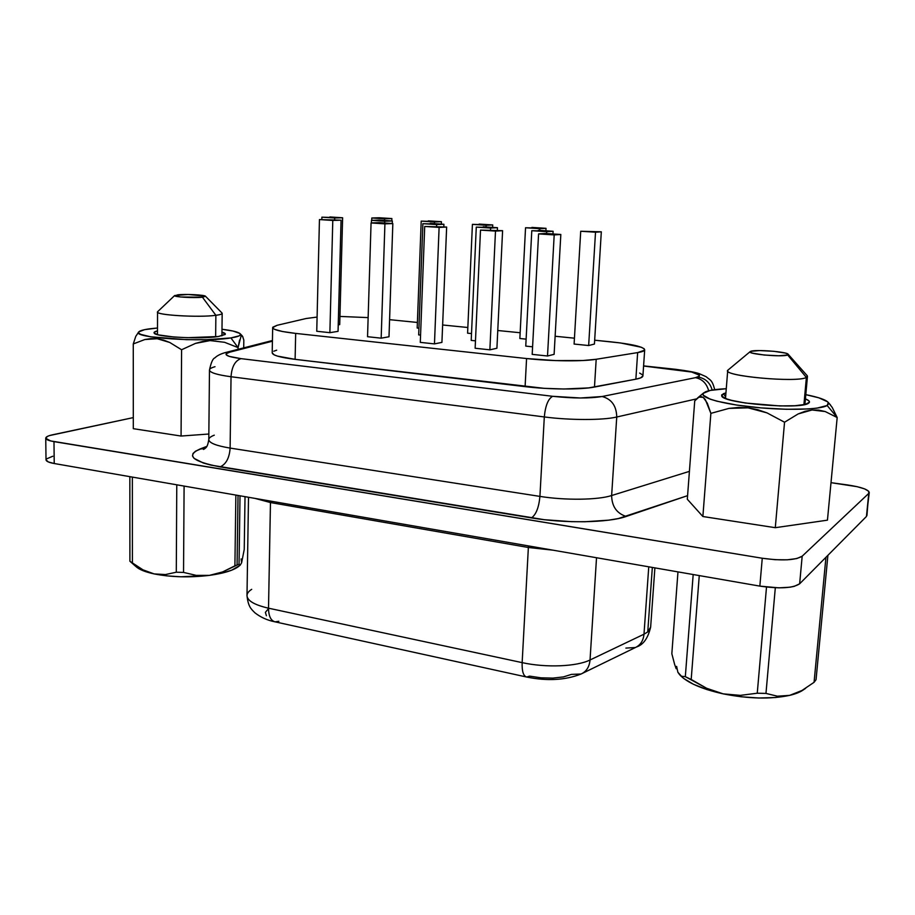 <?xml version="1.0" encoding="UTF-8"?>
<svg xmlns="http://www.w3.org/2000/svg" width="915" height="915" viewBox="0 0 915 915"><rect width="100%" height="100%" fill="white"/><g stroke="black" fill="none" stroke-linecap="round" stroke-linejoin="round"><path stroke-width="1.37" d="M239.044 564.223L240.016 495.793L239.044 564.223L237.065 565.047L239.044 564.223L240.29 564.99L239.044 564.223M130.49 561.753L135.797 566.419C138.954 569.462 145.073 571.955 154.143 573.911L166.667 575.855L180.781 576.782L209.421 575.375L222.551 571.955L234.903 565.836L235.864 495.072L234.903 565.836L237.065 565.047L238.037 495.45L237.065 565.047L222.551 571.955L209.421 575.375L196.29 575.386L183.538 572.413L176.286 572.218L165.421 574.563L154.143 573.911L142.98 569.851L129.907 561.272L132.401 563.08L132.355 477.092L132.401 563.08L142.98 569.851L154.143 573.911C171.242 577.228 189.68 577.72 209.421 575.375C224.953 573.213 235.098 569.885 239.867 565.39L240.382 564.944M174.651 295.545L188.124 294.47L205.406 296.174L202.444 297.215L215.871 315.309L202.444 297.215C194.117 298.221 172.821 296.929 174.651 295.545L157.666 311.672C153.308 314.92 198.589 317.779 215.871 315.309L215.643 336.869L215.871 315.309C199.344 317.677 155.882 315.16 157.552 311.958L157.86 311.477M804.914 404.51L807.465 376.351L806.378 377.438L803.919 404.716L806.378 377.438L807.305 375.813L788.181 354.288L787.666 354.974L806.378 377.438L787.666 354.974L778.825 355.775L764.162 355.02L752.507 353.156L750.163 352.161L750.7 351.326C755.218 349.256 787.438 351.783 788.181 354.288M224.587 342.301L238.072 347.597L230.9 337.921C203.805 342.61 130.856 337.749 138.771 331.905C139.881 330.658 143.655 329.617 150.071 328.76L157.506 328.005L144.581 329.663L138.783 331.882L138.76 333.117L140.738 334.375L150.415 336.754L186.351 339.659L206.698 339.694L230.9 337.921L238.072 347.597L224.587 342.301L210.13 340.586L224.587 342.301M202.707 341.455L210.13 340.586L195.478 343.4L202.707 341.455M181.593 349.747L195.478 343.4L181.593 349.747L169.721 342.462L181.593 349.747L181.067 436.043L133.304 428.678L181.067 436.043L181.593 349.747M163.545 340.06L169.721 342.462L157.208 338.722L163.545 340.06M150.929 338.584L157.208 338.722L144.833 339.534L150.929 338.584M133.27 343.937L144.833 339.534L133.27 343.937L133.304 428.678L133.27 343.937L135.786 336.331L138.771 331.905M832.261 407.495L837.179 417.537L827.446 520.166L775.291 527.692L827.446 520.166L837.179 417.537L827.16 405.505L828.658 403.767L827.698 401.857L818.845 397.819L805.806 394.662C818.639 397.213 826.142 399.844 828.327 402.554L827.16 405.505L837.179 417.537L832.261 407.495L829.196 403.526M705.648 391.734C709.56 390.19 716.434 389.184 726.27 388.715L710.257 390.419L703.235 393.324L703.166 395.131L710.166 399.169L717.086 401.228L736.621 405.048L761.097 407.896L786.477 409.279L808.38 408.948L816.843 408.159L827.16 405.505C820.458 409.714 786.454 410.606 753.914 407.221C721.294 403.892 699.049 397.373 703.418 393.095L705.648 391.734M306.148 318.512L317.093 317.07L306.148 318.512L277.154 325.282L306.148 318.512M675.396 369.283L674.801 369.385C694.531 371.776 702.228 374.315 697.882 377.014C705.293 378.272 710.063 382.619 712.167 390.065C710.063 382.619 705.293 378.272 697.882 377.014L695.446 377.678C702.24 379.027 706.655 383.396 708.668 390.774C706.655 383.396 702.24 379.027 695.446 377.678L699.335 376.145L699.403 375.173L691.66 372.039L643.588 366.034L675.35 369.283L643.6 365.886M581.082 674.012C565.276 680.211 547.159 681.218 526.708 677.043L529.545 676.116L541.074 677.832L552.877 678.106L563.457 676.906L571.452 674.389L581.082 674.012L635.239 647.603C640.42 645.201 643.337 640.74 643.988 634.209L648.758 566.808L643.988 634.209L647.751 631.91L652.338 567.426L647.751 631.91L650.645 627.164L654.888 567.872M723.308 393.725L725.641 396.595L723.308 393.725L725.938 392.912L721.706 394.857L721.752 396.138L723.308 393.725M808.3 403.366C799.653 409.737 723.845 403.298 721.775 396.161L726.853 398.963L731.76 400.393L745.416 403.023L779.9 405.94L795.066 405.722L805.44 404.384L809.455 402.165L808.894 400.839L805.429 398.906C808.929 400.301 810.152 401.605 809.089 402.783L808.3 403.366M671.839 653.71L677.969 571.886L671.839 653.71L674.618 664.37L671.839 653.71M679.994 675.11C687.451 682.842 701.862 689.098 723.239 693.867L740.956 696.75L758.844 698.008L775.485 697.527L789.622 695.377L777.395 696.201L765.969 693.421L757.254 693.215L740.395 695.366L723.239 693.867C748.55 698.843 770.682 699.346 789.622 695.377L801.986 690.482L814.064 682.315L825.948 557.281L814.064 682.315L816.043 679.708L814.064 682.315L801.986 690.482L789.622 695.377C795.947 693.879 800.728 691.9 803.965 689.441L805.6 688.343M221.956 332.122C224.701 332.9 225.776 333.689 225.181 334.478L218.433 336.514C201.186 339.408 155.539 336.983 154.189 333.129C153.594 332.305 154.692 331.55 157.494 330.875L154.166 332.305L154.223 333.163L158.455 334.89L173.667 336.983L187.426 337.692L218.433 336.514L225.319 334.238L221.956 332.122M241.606 562.805L244.236 549.469L245.026 496.662L244.236 549.469L241.606 562.805L240.29 564.99L241.606 562.805L241.125 558.939M129.839 476.658L129.907 561.272L129.839 476.658M239.89 565.379L231.701 570.182L221.819 573.179L209.421 575.375L196.29 575.386L183.538 572.413L184.098 486.082L183.538 572.413L176.286 572.218L165.421 574.563L154.143 573.911L144.101 571.109L135.775 566.408M176.778 484.813L176.286 572.218L176.778 484.813M679.971 675.087L683.585 678.37L693.501 684.294L707.02 689.601L723.239 693.867L706.62 688.274L691.191 679.456L685.324 676.665L681.492 676.254L677.878 672.262L679.548 674.607M676.174 668.739L674.618 664.37L676.174 668.739M816.043 679.708L827.903 555.313L816.043 679.708M676.62 666.394L677.878 672.262L681.492 676.254L685.324 676.665L693.181 574.529L685.324 676.665L706.62 688.274L723.239 693.867L740.395 695.366L757.254 693.215L766.507 587.064L757.254 693.215L765.969 693.421L775.314 587.762L765.969 693.421L777.395 696.201L789.622 695.377L800.225 691.729L803.988 689.43M691.191 679.456L699.266 575.581L691.191 679.456M52.784 456.23L46.345 458.987M866.94 515.511L868.747 493.414L802.181 556.194L799.641 583.804L802.181 556.194L868.747 493.414L866.448 516.46L799.641 583.804C792.985 588.196 779.729 588.963 759.85 586.115L762.264 558.241L775.108 559.694L787.277 559.808L796.793 558.562L802.181 556.194C795.524 560.277 782.222 560.964 762.264 558.241L53.985 441.613L54.225 463.516L53.985 441.613C48.632 440.698 45.887 439.543 45.75 438.148C45.841 436.89 48.106 435.769 52.544 434.797L133.304 417.606L49.547 435.574L47.363 436.432L45.761 438.308L50.622 440.927L762.264 558.241L759.85 586.115L54.225 463.516C48.895 462.555 46.15 461.32 46.013 459.833L48.335 461.949L54.225 463.516L759.85 586.115L778.928 587.853L789.954 587.201L794.266 586.355L799.641 583.804L866.448 516.46L869.25 492.522L868.747 493.414L868.701 491.264L864.606 488.896L857.172 486.688L831.003 482.674L847.553 484.95C861.175 487.02 868.404 489.548 869.25 492.522M272.43 340.517L226.177 352.366L229.619 352.218L226.199 353.762L226.074 354.62L229.093 356.358L240.988 358.634C226.302 356.587 222.517 354.448 229.619 352.218L272.418 341.204L229.619 352.218L226.177 352.366C221.041 353.659 217.255 355.512 214.819 357.925C212.84 358.554 211.056 362.592 209.478 370.026L208.792 439.6C209.135 442.952 216.237 445.788 230.123 448.087L231.038 376.74L544.311 416.943L539.919 496.399C565.23 500.482 597.987 500.036 611.632 495.541L616.744 417.011C616.47 405.894 611.597 399.066 602.116 396.515L695.446 377.678L602.116 396.515C589.603 398.54 573.11 398.471 552.649 396.298L580.396 398.002L602.116 396.515C611.597 399.066 616.47 405.894 616.744 417.011C603.031 420.317 569.931 420.328 544.311 416.943L539.919 496.399L230.123 448.087L231.038 376.74C217.015 374.841 209.821 372.599 209.478 370.026C209.535 368.814 211.376 367.704 215.002 366.709M240.988 358.634L552.649 396.298L240.988 358.634C235.098 360.647 231.769 366.686 231.038 376.74C231.769 366.686 235.098 360.647 240.988 358.634M639.631 373.068L642.41 374.784M642.913 375.871L640.546 377.918L635.868 379.176L588.608 387.914L563.903 389.001L544.265 388.337L295.11 359.343L277.325 356.072L274.123 354.826L272.201 352.847C272.601 355.317 280.23 357.479 295.11 359.343L295.671 333.403C280.733 331.688 273.07 329.755 272.67 327.616L277.154 325.282L272.807 327.181L272.922 328.245L274.592 329.343L282.495 331.516L295.671 333.403L526.571 358.543L525.096 386.633L295.11 359.343L295.671 333.403L526.571 358.543L525.096 386.633C549.377 389.607 581.048 389.756 594.476 387.045L596.191 359.275C582.741 361.574 550.956 361.276 526.571 358.543L555.782 360.601L583.084 360.51L596.191 359.275L637.652 352.595L635.868 379.176L594.476 387.045L596.191 359.275L637.652 352.595L635.868 379.176C640.443 378.284 642.799 377.197 642.913 375.916L644.686 349.816M273.779 351.223L276.685 350.182M208.849 434.019L181.067 436.043L208.849 434.019M702.869 516.518L687.314 499.235L702.869 516.518L710.875 413.363L707.318 403.206L703.292 397.407L698.98 397.041L694.725 400.907L687.314 499.235L694.725 400.907L697.951 397.659L701.142 396.572L703.292 397.407L705.362 399.649L710.875 413.363L702.869 516.518L775.291 527.692L702.869 516.518M214.282 435.185C210.622 436.558 208.792 438.056 208.792 439.68C209.261 443.009 216.375 445.811 230.123 448.087L539.919 496.399C565.23 500.482 597.987 500.036 611.632 495.541L689.418 471.362L611.632 495.541C611.861 506.407 616.721 513.384 626.226 516.449L687.577 495.656L618.414 518.531L608.704 520.155L584.857 521.756L571.52 521.664L544.356 519.709L210.93 465.106L203.405 463.047L194.083 458.369L192.505 455.922L193.008 453.497L195.524 451.175L206.801 446.383L199.95 449.025L204.926 448.59L199.95 449.025C185.654 455.533 192.367 461.492 220.092 466.89C226.085 464.225 229.425 457.957 230.123 448.087C229.425 457.957 226.085 464.225 220.092 466.89L531.478 517.913C536.087 514.585 538.901 507.413 539.919 496.399C538.901 507.413 536.087 514.585 531.478 517.913C564.932 523.586 608.567 522.82 626.226 516.449C616.721 513.384 611.861 506.407 611.632 495.541L616.744 417.011L696.509 398.883L616.744 417.011C603.031 420.317 569.931 420.328 544.311 416.943C545.386 405.688 548.165 398.814 552.649 396.298C548.165 398.814 545.386 405.688 544.311 416.943L231.038 376.74C217.141 374.864 209.958 372.645 209.478 370.095M650.657 627.05L647.751 631.91L643.988 634.209L590.038 659.978L596.523 557.738L590.038 659.978C576.839 666.623 545.866 667.904 522.145 662.632C545.866 667.904 576.839 666.623 590.038 659.978C589.409 666.795 586.481 671.45 581.242 673.943C586.481 671.45 589.409 666.795 590.038 659.978L643.988 634.209C643.348 640.672 640.477 645.109 635.387 647.534L625.883 648.083M274.569 621.743C267.169 620.233 260.615 617.259 254.908 612.798C251.099 608.921 248.228 606.862 246.993 595.596C247.313 600.755 254.496 604.952 268.518 608.189L270.463 502.552L528.367 547.49L528.424 545.9L528.367 547.49L552.946 550.167L528.367 547.49L522.145 662.632L268.518 608.189L270.463 502.552L528.367 547.49L522.145 662.632C521.882 671.221 523.357 676.025 526.594 677.031M270.463 502.552L255.068 498.412L270.463 502.552L270.451 501.088L270.463 502.552M266.402 615.738L265.384 612.364L268.072 609.138M278.858 621.274L275.06 621.857C270.806 620.656 268.633 616.104 268.518 608.189C268.633 616.218 270.874 620.782 275.221 621.891L526.708 677.043C523.403 676.162 521.882 671.347 522.145 662.632L268.518 608.189C254.633 604.987 247.462 600.835 246.993 595.734C246.993 593.458 248.571 591.33 251.694 589.329M225.971 352.412L224.289 352.858M339.945 316.43L368.127 317.608L339.945 316.43M610.534 341.798C632.048 344.086 643.439 346.739 644.698 349.782C644.583 350.903 642.239 351.84 637.652 352.595L644.526 350.228L644.183 348.787L641.381 347.277L620.484 342.953L594.659 340.208L610.534 341.798M574.448 338.184L555.119 336.251L574.448 338.184M520.155 332.74L497.771 330.509L520.155 332.74M467.84 327.501L442.631 324.985L467.84 327.501M417.389 322.457L389.584 319.667L417.389 322.457M316.75 331.264L329.88 332.671L338.058 331.344L341.055 220.183L332.786 220.446L329.88 332.671L338.058 331.344L341.055 220.183L319.449 219.577L316.75 331.264L329.88 332.671L332.786 220.446L319.449 219.577L316.75 331.264M367.544 336.709L381.166 338.173L389.001 336.766L392.832 223.557L384.918 223.855L381.166 338.173L389.001 336.766L392.832 223.557L371.067 222.951L367.544 336.709L381.166 338.173L384.918 223.855L371.067 222.951L367.544 336.709M532.187 354.368L547.513 356.004L554.113 354.334L560.826 234.48L554.193 234.915L547.513 356.004L554.113 354.334L560.826 234.48L545.34 233.474L538.58 233.897L532.187 354.368L547.513 356.004L554.193 234.915L538.58 233.897L532.187 354.368M475.137 348.249L489.868 349.827L496.914 348.249L502.598 230.694L495.495 231.083L489.868 349.827L496.914 348.249L502.598 230.694L480.501 230.1L475.137 348.249L489.868 349.827L495.495 231.083L480.501 230.1L475.137 348.249M338.23 324.836L339.717 324.608L342.622 217.77L334.696 217.999L334.65 219.772L334.696 217.999L321.886 217.175L321.828 219.508L321.886 217.175L342.622 217.77L329.903 216.958L342.622 217.77L339.717 324.608L338.23 324.836M417.183 328.016L418.933 328.199L417.183 328.016L421.197 221.121L417.183 328.016M525.759 346.099L532.587 346.819L525.759 346.099L531.787 230.694L525.759 346.099M574.094 344.051L588.654 345.538L594.43 344.063L601.315 231.815L595.516 232.193L588.654 345.538L594.43 344.063L601.315 231.815L580.716 231.255L574.094 344.051L588.654 345.538L595.516 232.193L580.716 231.255L574.094 344.051M471.202 340.391L475.468 340.838L471.202 340.391L476.28 227.114L471.202 340.391M519.857 338.504L526.125 339.145L519.857 338.504L525.542 227.755L519.857 338.504M420.294 342.37L434.465 343.891L441.922 342.393L446.646 227.057L439.109 227.4L434.465 343.891L441.922 342.393L446.646 227.057L424.709 226.451L420.294 342.37L434.465 343.891L439.109 227.4L424.709 226.451L420.294 342.37M418.681 334.901L420.568 335.096L418.681 334.901L422.879 223.683L418.681 334.901M467.588 333.174L471.511 333.575L467.588 333.174L472.415 224.369L467.588 333.174M492.636 227.389L492.75 224.941L486.14 225.25L486.059 226.966L486.14 225.25L472.415 224.369L492.75 224.941L479.117 224.083L492.75 224.941L492.636 227.389M443.809 226.874L443.912 224.267L436.672 224.564L436.604 226.405L436.672 224.564L422.879 223.683L443.912 224.267L430.222 223.386L443.912 224.267L443.809 226.874M439.109 227.4L424.709 226.451L446.646 227.057L439.109 227.4M545.889 230.797L546.026 228.315L539.793 228.659L539.701 230.408L539.793 228.659L525.542 227.755L546.026 228.315L531.878 227.423L546.026 228.315L545.889 230.797M497.337 230.351L497.463 227.698L490.623 228.041L490.531 229.905L490.623 228.041L476.28 227.114L497.463 227.698L483.234 226.783L497.463 227.698L497.337 230.351M595.516 232.193L580.716 231.255L601.315 231.815L595.516 232.193M552.957 233.966L553.106 231.266L546.69 231.655L546.587 233.554L546.69 231.655L531.787 230.694L553.106 231.266L538.317 230.317L553.106 231.266L552.957 233.966M441.316 224.095L441.407 221.693L434.431 221.968L434.373 223.649L434.431 221.968L421.197 221.121L441.407 221.693L428.266 220.87L441.407 221.693L441.316 224.095M392.249 223.512L392.341 220.961L384.746 221.224L384.677 223.02L384.746 221.224L371.456 220.366L371.376 222.94L371.456 220.366L379.142 220.115L371.456 220.366L384.746 221.224L392.341 220.961L379.142 220.115L392.341 220.961L392.249 223.512M391.803 220.927L391.883 218.559L384.575 218.799L384.529 220.458L384.575 218.799L371.81 217.987L371.73 220.355L371.81 217.987L379.199 217.759L371.81 217.987L384.575 218.799L391.883 218.559L379.199 217.759L391.883 218.559L391.803 220.927M495.495 231.083L480.501 230.1L502.598 230.694L495.495 231.083M554.193 234.915L538.58 233.897L545.34 233.474L560.826 234.48L554.193 234.915M384.918 223.855L371.067 222.951L379.073 222.654L392.832 223.557L384.918 223.855M332.786 220.446L319.449 219.577L341.055 220.183L332.786 220.446M784.544 422.215L766.953 412.859L748.07 407.838L728.992 408.387L710.875 413.363L728.992 408.387L738.439 407.438L748.07 407.838L757.689 409.691L766.953 412.859L784.544 422.215L775.291 527.692L784.544 422.215L798.132 413.946L784.544 422.215M837.179 417.537L825.261 411.567L812.04 409.977L798.132 413.946L805.051 411.315L812.04 409.977L818.788 410.103L825.261 411.567L837.179 417.537M829.219 403.561L830.488 404.99M238.049 349.324L238.072 347.597L238.049 349.324M243.825 340.06L243.71 347.883L243.825 340.06L242.544 336.24L241.103 335.942L242.063 335.668L242.978 337.189M239.581 340.06L238.072 347.597L241.103 335.942M221.99 329.274L233.016 331.047L239.833 333.426L240.485 334.65L239.192 335.839L230.9 337.921C238.232 336.766 241.366 335.416 240.279 333.861C238.666 332.099 232.57 330.578 221.99 329.274M750.7 351.326L759.553 350.571L773.861 351.303L785.505 353.11L788.021 354.116L787.666 354.974C783.08 357.319 746.766 354.082 750.106 351.669L750.7 351.326M728.351 369.774L727.951 370.106C719.899 375.71 797.148 383.088 806.378 377.438C797.823 382.813 724.474 376.328 727.711 370.621L728.351 369.774M202.444 297.215L180.598 296.986L174.719 295.831L177.899 294.802C185.814 293.909 205.154 294.939 205.52 296.277L202.444 297.215M221.91 335.862L222.173 313.365C222.116 314.12 220.012 314.771 215.871 315.309C220.561 314.691 222.631 313.948 222.071 313.079L205.52 296.277M215.608 339.591L217.701 339.236M157.483 334.638L157.552 311.958M830.523 405.013L828.327 402.554M46.013 459.833L45.75 438.159M246.993 595.596L248.503 497.268M636.565 646.951C643.314 644.778 648.003 638.19 650.645 627.164M208.792 439.6C207.305 448.819 205.326 447.721 203.496 449.448L204.869 448.636M714.729 389.676C712.007 379.325 710.212 380.365 706.117 376.694L699.14 373.617C695.08 372.222 687.142 370.781 675.35 369.283M272.67 327.616L272.201 352.87M703.418 393.095L697.951 397.659M242.063 335.668L240.29 333.861M727.951 370.106L750.094 351.68M725.492 398.448L727.711 370.621"/></g></svg>
